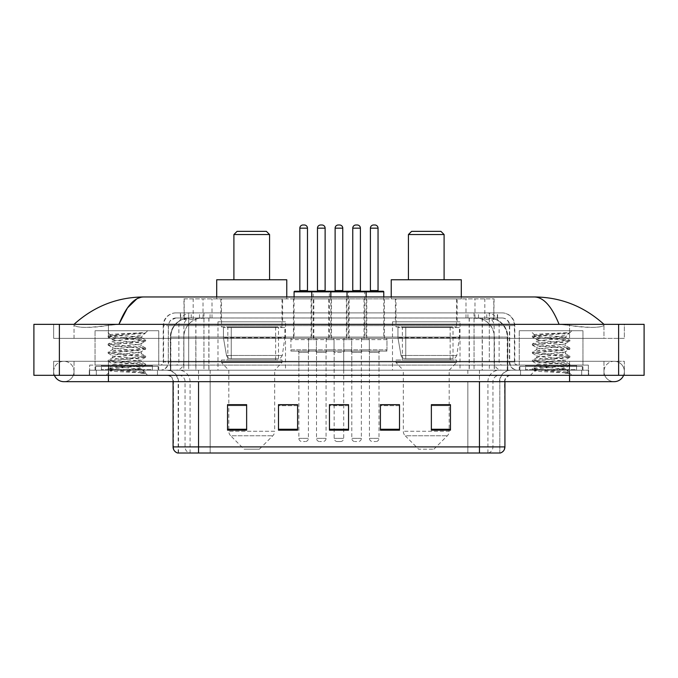 <?xml version="1.0" encoding="UTF-8"?>
<svg xmlns="http://www.w3.org/2000/svg" width="678" height="678" viewBox="0 0 678 678"><rect width="100%" height="100%" fill="white"/><g stroke="black" fill="none" stroke-linecap="round" stroke-linejoin="round"><path stroke-width="0.51" stroke-dasharray="3.39 2.54" d="M460.023 321.804L392.503 321.804L460.023 321.804L460.023 370.213L392.503 370.213L460.023 370.213M392.503 321.804L392.503 370.213M285.497 321.804L217.977 321.804L285.497 321.804L285.497 370.213L217.977 370.213L285.497 370.213M217.977 321.804L217.977 370.213M313.838 298.871L293.455 298.871L313.838 298.871L313.838 338.364L293.455 338.364L313.838 338.364M293.455 298.871L293.455 338.364M349.128 298.871L328.745 298.871L349.128 298.871L349.128 338.364L328.745 338.364L349.128 338.364M328.745 298.871L328.745 338.364M384.418 298.871L364.035 298.871L384.418 298.871L384.418 338.364L364.035 338.364L384.418 338.364M364.035 298.871L364.035 338.364M366.773 298.871L346.39 298.871L366.773 298.871L366.773 338.364L346.39 338.364L366.773 338.364M346.39 298.871L346.39 338.364M331.483 298.871L311.1 298.871L331.483 298.871L331.483 338.364L311.1 338.364L331.483 338.364M311.1 298.871L311.1 338.364M386.96 338.364L361.484 338.364L386.96 338.364L386.96 351.102L361.484 351.102L386.96 351.102M361.484 338.364L361.484 351.102M351.679 338.364L326.194 338.364L351.679 338.364L351.679 351.102L326.194 351.102L351.679 351.102M326.194 338.364L326.194 351.102M316.389 338.364L290.913 338.364L316.389 338.364L316.389 351.102L290.913 351.102L316.389 351.102M290.913 338.364L290.913 351.102M334.034 338.364L308.558 338.364L334.034 338.364L334.034 351.102L308.558 351.102L334.034 351.102M308.558 338.364L308.558 351.102M369.315 338.364L343.839 338.364L369.315 338.364L369.315 351.102L343.839 351.102L369.315 351.102M343.839 338.364L343.839 351.102M308.422 351.102L298.871 351.102L308.422 351.102L308.422 370.213L298.871 370.213L308.422 370.213M298.871 351.102L298.871 370.213M343.712 351.102L334.161 351.102L343.712 351.102L343.712 370.213L334.161 370.213L343.712 370.213M334.161 351.102L334.161 370.213M379.002 351.102L369.442 351.102L379.002 351.102L379.002 370.213L369.442 370.213L379.002 370.213M369.442 351.102L369.442 370.213M361.357 351.102L351.806 351.102L361.357 351.102L361.357 370.213L351.806 370.213L361.357 370.213M351.806 351.102L351.806 370.213M326.067 351.102L316.516 351.102L326.067 351.102L326.067 370.213L316.516 370.213L326.067 370.213M316.516 351.102L316.516 370.213M488.041 317.982L481.838 317.982L491.355 318.211C493.754 318.931 494.567 319.38 493.796 319.575L484.812 319.575L479.693 318.482L469.142 318.007L208.858 318.007L198.307 318.482L193.188 319.575L184.204 319.575L183.916 298.871L494.084 298.871L183.916 298.871M490.262 318.058A19.111 19.111 0 0 1 507.653 337.093L507.653 370.213L170.347 370.213L507.653 370.213M183.916 319.448L187.738 318.058L196.162 317.982L189.959 317.982M187.738 318.058A19.111 19.111 0 0 0 170.347 337.093L170.737 370.213M282.633 298.871L220.842 298.871L282.633 298.871L282.633 321.804L220.842 321.804L282.633 321.804M220.842 298.871L220.842 321.804M457.158 298.871L395.367 298.871L457.158 298.871L457.158 321.804L395.367 321.804L457.158 321.804M395.367 298.871L395.367 321.804M494.084 298.871L493.796 319.575L493.796 298.871M196.162 317.982L481.838 317.982M569.579 375.307L569.579 361.289L569.579 375.307L569.579 361.289L108.421 361.289L614.166 361.289A10.195 10.195 0 0 1 623.607 375.307A10.195 10.195 0 0 0 624.353 371.485A10.195 10.195 0 0 1 623.607 375.307A10.195 10.195 0 0 0 614.166 361.289A10.195 10.195 0 0 0 603.971 371.485A10.195 10.195 0 0 1 614.166 361.289L569.579 361.289L624.353 361.289L624.353 375.307L74.029 375.307L624.353 375.307L624.353 361.289L53.647 361.289L53.647 375.307L569.579 375.307L53.647 375.307L53.647 361.289L569.579 361.289L569.579 381.672L569.579 371.485L569.579 381.672L108.421 381.672L108.421 361.289L74.029 361.289L108.421 361.289L108.421 381.672L108.421 370.213L588.682 370.213L588.682 375.307L588.682 370.213L89.318 370.213L89.318 375.307L89.318 370.213L108.421 370.213L108.421 375.307L108.421 361.289L108.421 375.307M108.421 381.672L63.834 381.672A10.195 10.195 0 0 0 74.029 371.485A10.195 10.195 0 0 0 63.834 361.289A10.195 10.195 0 0 0 54.393 375.307A10.195 10.195 0 0 1 53.647 371.485A10.195 10.195 0 0 0 54.393 375.307M63.834 381.672A10.195 10.195 0 0 0 74.029 371.485A10.195 10.195 0 0 1 63.834 381.672A10.195 10.195 0 0 0 74.029 371.485A10.195 10.195 0 0 0 63.834 361.289A10.195 10.195 0 0 0 53.647 371.485M569.579 381.672L614.166 381.672A10.195 10.195 0 0 1 603.971 371.485A10.195 10.195 0 0 0 614.166 381.672A10.195 10.195 0 0 1 603.971 371.485M519.255 370.213L519.255 330.72L519.255 365.111L582.953 365.111L582.953 330.72L519.255 330.72L582.953 330.72L519.255 330.72L582.953 330.72L582.953 370.213L519.255 370.213L582.953 370.213M95.047 370.213L95.047 330.72L95.047 365.111L158.745 365.111L158.745 330.72L95.047 330.72L158.745 330.72L95.047 330.72L158.745 330.72L158.745 370.213L95.047 370.213L158.745 370.213M189.543 317.982L488.694 317.982L189.543 317.982A19.111 19.111 0 0 0 170.432 337.093L195.908 337.093L195.908 370.213L170.432 370.213L507.805 370.213L195.908 370.213M488.694 317.982A19.111 19.111 0 0 1 507.805 337.093L507.805 370.213M603.971 324.347C584.021 306.337 560.85 297.201 534.459 296.964L143.541 296.964C117.252 297.167 94.073 306.295 74.029 324.347L74.029 324.923C76.063 327.983 87.521 328.127 108.421 325.372L118.921 324.347L559.079 324.347L569.579 325.372C587.809 328.652 604.522 327.457 603.971 324.923L603.971 324.347L603.971 324.923C601.937 327.983 590.479 328.127 569.579 325.372L559.079 324.347L118.921 324.347L108.421 325.372C90.191 328.652 73.478 327.457 74.029 324.923L74.029 324.347M644.1 324.347L644.1 375.307L33.9 375.307L33.9 324.347L644.1 324.347M108.421 324.347L569.579 324.347L108.421 324.347L108.421 338.364L624.353 338.364L624.353 324.347L569.579 324.347L624.353 324.347L624.353 338.364L53.647 338.364L53.647 324.347L53.647 338.364L569.579 338.364L74.029 338.364L108.421 338.364L108.421 324.347M603.971 361.289L603.971 375.307L603.971 361.289M74.029 361.289L74.029 375.307L74.029 361.289M603.971 338.364L569.579 338.364L603.971 338.364L603.971 324.923L603.971 338.364M74.029 338.364L74.029 324.923L74.029 338.364M534.459 296.964C543.561 297.235 551.773 306.363 559.079 324.347M136.931 298.752L143.541 296.964M180.399 312.889L497.601 312.889L180.399 312.889L180.399 317.982L497.601 317.982L180.399 317.982M502.059 317.982L175.941 317.982L502.059 317.982A7.644 7.644 0 0 1 509.703 325.626L509.703 361.933L163.203 361.933A3.187 3.187 0 0 1 160.016 365.111L517.984 365.111L160.016 365.111M175.941 312.889L502.059 312.889L175.941 312.889A12.738 12.738 0 0 0 163.203 325.626L509.703 325.626L168.297 325.626L168.297 361.933A8.28 8.28 0 0 1 160.016 370.213L517.984 370.213L160.016 370.213M502.059 312.889A12.738 12.738 0 0 1 514.797 325.626L514.797 361.933L474.049 361.933L474.049 365.111M576.58 365.111L525.628 365.111L576.58 365.111L576.58 370.213L525.628 370.213L576.58 370.213L576.58 366.391L525.628 366.391L576.58 366.391M525.628 365.111L525.628 366.391M152.372 365.111L101.42 365.111L152.372 365.111L152.372 370.213L101.42 370.213L152.372 370.213L152.372 366.391L101.42 366.391L152.372 366.391M101.42 365.111L101.42 366.391M89.632 365.111L108.743 365.111L89.632 365.111L89.632 370.213L588.368 370.213L89.632 370.213L89.632 365.111M569.257 365.111L108.743 365.111L588.368 365.111L569.257 365.111L569.257 370.213L569.257 365.111M588.368 365.111L588.368 370.213L588.368 365.111M157.466 370.213L157.466 375.307L96.318 375.307L157.466 375.307L96.318 375.307L157.466 375.307L157.466 370.213L96.318 370.213L96.318 375.307L96.318 370.213L157.466 370.213M581.682 370.213L581.682 375.307L520.535 375.307L581.682 375.307L520.535 375.307L581.682 375.307L581.682 370.213L520.535 370.213L520.535 375.307L520.535 370.213L581.682 370.213M158.11 366.391L95.683 366.391L158.11 366.391L158.11 370.213L95.683 370.213L158.11 370.213M95.683 366.391L95.683 370.213M582.317 366.391L519.89 366.391L582.317 366.391L582.317 370.213L519.89 370.213L582.317 370.213M519.89 366.391L519.89 370.213M177.661 453.014L499.83 453.014L499.83 381.672A11.467 11.467 0 0 1 511.297 370.213L166.703 370.213L511.297 370.213M178.17 453.014L178.17 381.672L504.924 381.672A6.373 6.373 0 0 1 511.297 375.307L166.703 375.307L511.297 375.307M525.628 370.213L576.58 370.213L525.628 370.213M101.42 370.213L152.372 370.213L101.42 370.213M431.361 404.8L450.463 404.8L450.463 430.149L450.463 404.673L450.463 430.149L431.361 430.149L431.361 404.8L431.361 430.149L450.463 430.149L450.463 404.927L450.463 430.149L450.463 405.681L431.361 405.681L431.361 404.673L431.361 430.149L431.361 404.673L450.463 404.673L431.361 404.673L449.192 404.673L449.192 370.213L403.334 370.213L403.334 431.267A6.373 6.373 0 0 0 405.198 435.768L447.327 435.768L405.198 435.768L418.623 449.192L433.903 449.192L418.623 449.192M399.512 429.259L399.512 404.673L399.512 430.149L380.4 430.149L380.4 404.8L380.4 430.149L399.512 430.149L399.512 404.927L399.512 430.149L399.512 405.681L380.4 405.681L380.4 404.673L380.4 430.149L380.4 404.8L380.4 430.149L380.4 405.681L399.512 405.681L399.512 404.8L399.512 429.259L380.4 429.259L380.4 430.149L399.512 430.149L399.512 404.8L380.4 404.8L380.4 429.259M246.639 404.8L227.537 404.8L227.537 430.149L246.639 430.149L246.639 404.673L246.639 430.149L227.537 430.149L227.537 404.8L227.537 430.149L246.639 430.149L246.639 404.927L246.639 430.149L246.639 405.681L227.537 405.681L227.537 430.149L227.537 404.8L227.537 430.149L227.537 405.681L246.639 405.681L246.639 404.673L227.537 404.673L246.639 404.673L228.808 404.673L228.808 370.213L221.486 362.569L281.989 362.569L221.486 362.569L221.486 360.018L281.989 360.018L221.486 360.018M297.6 429.259L297.6 404.673L297.6 430.149L278.489 430.149L278.489 404.8L278.489 430.149L297.6 430.149L297.6 404.927L297.6 430.149L297.6 405.681L278.489 405.681L278.489 404.673L278.489 430.149L278.489 404.8L278.489 430.149L278.489 405.681L297.6 405.681L297.6 404.8L297.6 429.259L278.489 429.259L278.489 430.149L297.6 430.149L297.6 404.8L278.489 404.8L278.489 429.259M348.551 429.259L348.551 404.673L348.551 430.149L329.449 430.149L329.449 404.8L329.449 430.149L348.551 430.149L348.551 404.927L348.551 430.149L348.551 405.681L329.449 405.681L329.449 404.673L329.449 430.149L329.449 404.8L329.449 430.149L329.449 405.681L348.551 405.681L348.551 404.8L348.551 429.259L329.449 429.259L329.449 430.149L348.551 430.149L348.551 404.8L329.449 404.8L329.449 429.259M499.517 453.014L500.339 453.014M588.368 375.307L89.632 375.307L588.368 375.307L588.368 370.213L588.368 375.307M89.632 375.307L89.632 370.213L89.632 375.307M297.6 404.673L278.489 404.673L297.6 404.673M399.512 404.673L380.4 404.673L399.512 404.673M348.551 404.673L329.449 404.673L348.551 404.673M343.712 404.673L334.161 404.673L334.161 352.374L343.712 352.374L343.712 404.673M450.463 405.681L450.463 404.927L450.463 405.681L431.361 405.681L431.361 430.149L450.463 430.149L450.463 405.681M153.008 370.213L100.776 370.213L153.008 370.213A0.636 0.636 0 0 1 152.372 369.578L101.42 369.578L152.372 369.578L152.372 365.756A0.636 0.636 0 0 1 153.008 365.111L100.776 365.111L153.008 365.111M100.776 370.213A0.636 0.636 0 0 0 101.42 369.578L101.42 365.756A0.636 0.636 0 0 0 100.776 365.111M158.745 365.111L95.047 365.111M136.329 368.934C127.489 369.578 110.48 370.222 110.641 370.798C109.022 371.697 145.058 372.527 145.643 373.315L108.116 369.341L145.55 365.434L141.295 367.823L141.295 368.934L136.329 368.934L141.295 367.823C142.177 366.476 111.616 365.12 112.497 363.781C111.616 362.433 142.177 361.077 141.295 359.73C142.177 358.391 111.616 357.035 112.497 355.687C111.616 354.34 142.177 352.992 141.295 351.645C142.177 350.297 111.616 348.941 112.497 347.602C111.616 346.255 142.177 344.899 141.295 343.551L141.295 345.577L145.55 347.967L108.116 344.06L145.668 340.017L108.116 335.974L117.506 334.618L145.668 332.712L147.66 330.72L106.124 330.72L147.66 330.72M145.55 365.434L136.286 363.942L117.506 362.594L108.116 361.247L145.668 357.204L108.116 353.162L145.55 349.255L141.295 351.645L141.295 353.662C142.177 352.323 111.616 350.967 112.497 349.619C111.616 348.272 142.177 346.924 141.295 345.577C142.177 344.229 111.616 342.882 112.497 341.534L108.243 343.924M145.55 349.255L136.286 347.763L117.506 346.416L108.116 345.068L145.55 341.161L141.295 343.551C142.177 342.212 111.616 340.856 112.497 339.509L112.497 341.534C111.616 340.186 142.177 338.831 141.295 337.491L140.575 337.093C136.659 336.246 109.675 335.5 110.183 334.779L106.124 330.72M145.55 341.161L136.286 339.678L108.243 337.119L112.497 339.509C114.082 338.72 120.294 337.915 131.151 337.093L141.295 337.491L140.575 337.093L141.295 337.093L145.134 333.245C143.533 334.407 138.871 335.686 131.151 337.093M145.55 357.34L141.295 359.73L141.295 361.755C142.177 360.408 111.616 359.06 112.497 357.713C111.616 356.365 142.177 355.009 141.295 353.662L145.55 356.06L108.116 352.153L117.506 350.797L136.286 349.45L145.55 347.967M108.243 345.204L112.658 347.78L112.497 349.619L108.243 352.009M145.643 373.315L140.956 373.315C143.304 372.569 144.134 371.832 143.439 371.086L137.931 368.934C130.286 367.925 111.743 366.832 112.497 365.798C111.616 364.45 142.177 363.103 141.295 361.755L145.55 364.145L108.116 360.238L117.506 358.891L136.286 357.543L145.55 356.06M108.243 353.297L112.658 355.874L112.497 357.713L108.243 360.103M137.931 368.934L141.295 368.934L145.55 372.239L117.506 369.68L108.243 368.188L136.286 365.628L145.55 364.145M108.243 361.382L112.658 363.959L112.497 365.798L108.243 368.188M140.956 373.315L145.668 372.375L145.668 373.315L147.66 375.307L106.124 375.307L147.66 375.307M108.243 369.476L110.675 370.891L106.124 375.307M142.329 332.712C133.235 333.356 108.649 334.051 110.183 334.779L108.243 335.83M108.243 337.119L117.506 335.635L145.55 333.076M233.902 279.76L269.573 279.76L233.902 279.76M259.377 449.192L244.097 449.192L230.673 435.768L272.802 435.768L230.673 435.768A6.373 6.373 0 0 1 228.808 431.267L274.666 431.267A6.373 6.373 0 0 1 272.802 435.768L259.377 449.192L244.097 449.192M281.989 360.018L281.989 362.569L274.666 370.213L228.808 370.213L274.666 370.213L274.666 431.267L228.808 431.267L228.808 404.8M227.85 326.898L275.624 326.898L227.85 326.898L227.85 360.018L275.624 360.018L227.85 360.018M275.624 326.898L275.624 360.018M221.486 298.871L281.989 298.871L221.486 298.871L221.486 326.898L281.989 326.898L221.486 326.898M281.989 298.871L281.989 326.898M216.706 296.964L216.706 298.871L286.769 298.871L216.706 298.871M286.769 296.964L286.769 298.871M216.706 279.76L286.769 279.76M233.902 234.537L269.573 234.537M237.088 231.359L266.386 231.359M284.862 327.533L223.435 327.533L284.862 327.533L284.862 337.729L223.435 337.729L223.435 327.533L223.435 337.729L226.503 355.475C227.257 357.662 228.842 358.755 231.24 358.747L278.489 358.747L231.24 358.747L231.249 327.533L231.24 358.747C228.85 358.755 227.266 357.67 226.503 355.475L223.435 337.729L284.862 337.729L282.277 355.475L226.503 355.475L282.277 355.475C280.633 358.23 279.37 359.323 278.497 358.747L278.489 327.533L231.249 327.533L278.489 327.533M408.427 279.76L444.098 279.76L408.427 279.76M433.903 449.192L447.327 435.768A6.373 6.373 0 0 0 449.192 431.267L403.334 431.267L449.192 431.267L449.192 404.8M449.192 370.213L456.514 362.569L396.011 362.569L456.514 362.569L456.514 360.018L396.011 360.018L396.011 362.569L403.334 370.213L449.192 370.213M402.376 326.898L450.15 326.898L402.376 326.898L402.376 360.018L450.15 360.018L402.376 360.018M450.15 326.898L450.15 360.018M396.011 298.871L456.514 298.871L396.011 298.871L396.011 326.898L456.514 326.898L396.011 326.898M456.514 298.871L456.514 326.898M391.231 296.964L391.231 298.871L461.294 298.871L391.231 298.871M461.294 296.964L461.294 298.871M391.231 279.76L461.294 279.76M396.011 360.018L456.514 360.018M408.427 234.537L444.098 234.537M411.614 231.359L440.912 231.359M459.387 327.533L397.952 327.533L459.387 327.533L459.387 337.729L397.952 337.729L397.952 327.533L397.952 337.729L401.029 355.475C401.783 357.662 403.368 358.755 405.766 358.747L453.014 358.747L405.766 358.747L405.775 327.533L405.766 358.747C403.368 358.755 401.791 357.67 401.029 355.475L397.952 337.729L459.387 337.729L456.803 355.475L401.029 355.475L456.803 355.475C455.158 358.23 453.896 359.323 453.023 358.747L453.014 327.533L405.775 327.533L453.014 327.533M577.224 370.213L524.992 370.213L577.224 370.213A0.636 0.636 0 0 1 576.58 369.578L525.628 369.578L576.58 369.578L576.58 365.756A0.636 0.636 0 0 1 577.224 365.111L524.992 365.111L577.224 365.111M524.992 370.213A0.636 0.636 0 0 0 525.628 369.578L525.628 365.756A0.636 0.636 0 0 0 524.992 365.111M582.953 365.111L519.255 365.111M560.537 368.934C551.697 369.578 534.688 370.222 534.849 370.798C533.23 371.697 569.266 372.527 569.851 373.315L532.332 369.341L569.757 365.434L565.503 367.823L565.503 368.934L560.537 368.934L565.503 367.823C566.384 366.476 535.823 365.12 536.705 363.781C535.823 362.433 566.384 361.077 565.503 359.73C566.384 358.391 535.823 357.035 536.705 355.687C535.823 354.34 566.384 352.992 565.503 351.645C566.384 350.297 535.823 348.941 536.705 347.602C535.823 346.255 566.384 344.899 565.503 343.551L565.503 345.577L569.757 347.967L532.332 344.06L569.884 340.017L532.332 335.974L541.714 334.618L569.884 332.712L571.876 330.72L530.34 330.72L571.876 330.72M569.757 365.434L560.494 363.942L541.714 362.594L532.332 361.247L569.884 357.204L532.332 353.162L569.757 349.255L565.503 351.645L565.503 353.662C566.384 352.323 535.823 350.967 536.705 349.619C535.823 348.272 566.384 346.924 565.503 345.577C566.384 344.229 535.823 342.882 536.705 341.534L532.45 343.924M569.757 349.255L560.494 347.763L541.714 346.416L532.332 345.068L569.757 341.161L565.503 343.551C566.384 342.212 535.823 340.856 536.705 339.509L536.705 341.534C535.823 340.186 566.384 338.831 565.503 337.491L564.782 337.093C560.867 336.246 533.883 335.5 534.391 334.779L530.34 330.72M569.757 341.161L560.494 339.678L532.45 337.119L536.705 339.509C538.29 338.72 544.51 337.915 555.358 337.093L565.503 337.491L564.782 337.093L565.503 337.093L569.351 333.245C567.74 334.407 563.079 335.686 555.358 337.093M569.757 357.34L565.503 359.73L565.503 361.755C566.384 360.408 535.823 359.06 536.705 357.713C535.823 356.365 566.384 355.009 565.503 353.662L569.757 356.06L532.332 352.153L541.714 350.797L560.494 349.45L569.757 347.967M532.45 345.204L536.866 347.78L536.705 349.619L532.45 352.009M569.851 373.315L565.172 373.315C567.52 372.569 568.342 371.832 567.655 371.086L562.138 368.934C554.494 367.925 535.959 366.832 536.705 365.798C535.823 364.45 566.384 363.103 565.503 361.755L569.757 364.145L532.332 360.238L541.714 358.891L560.494 357.543L569.757 356.06M532.45 353.297L536.866 355.874L536.705 357.713L532.45 360.103M562.138 368.934L565.503 368.934L569.757 372.239L541.714 369.68L532.45 368.188L560.494 365.628L569.757 364.145M532.45 361.382L536.866 363.959L536.705 365.798L532.45 368.188M565.172 373.315L569.884 372.375L569.884 373.315L571.876 375.307L530.34 375.307L571.876 375.307M532.45 369.476L534.891 370.891L530.34 375.307M566.537 332.712C557.452 333.356 532.866 334.051 534.391 334.779L532.45 335.83M532.45 337.119L541.714 335.635L569.757 333.076M330.211 291.226L312.372 291.226M327.347 351.102L315.245 351.102L327.347 351.102A1.271 1.271 0 0 0 326.067 352.374L326.067 438.361A3.187 3.187 0 0 1 322.889 441.548L319.702 441.548L322.889 441.548M315.245 351.102A1.271 1.271 0 0 1 316.516 352.374L316.516 438.361A3.187 3.187 0 0 0 319.702 441.548M332.754 351.102L309.829 351.102L332.754 351.102A1.271 1.271 0 0 0 334.034 349.831L308.558 349.831L334.034 349.831L334.034 339.636A1.271 1.271 0 0 0 332.754 338.364L309.829 338.364L332.754 338.364M309.829 351.102A1.271 1.271 0 0 1 308.558 349.831L308.558 339.636A1.271 1.271 0 0 1 309.829 338.364M330.847 296.964L330.847 337.093A1.271 1.271 0 0 0 332.118 338.364L310.465 338.364L332.118 338.364M311.736 296.964L311.736 337.093A1.271 1.271 0 0 1 310.465 338.364M316.838 291.226L325.754 291.226M365.501 291.226L347.661 291.226M362.628 351.102L350.526 351.102L362.628 351.102A1.271 1.271 0 0 0 361.357 352.374L361.357 438.361A3.187 3.187 0 0 1 358.17 441.548L354.984 441.548L358.17 441.548M350.526 351.102A1.271 1.271 0 0 1 351.806 352.374L351.806 438.361A3.187 3.187 0 0 0 354.984 441.548M368.044 351.102L345.119 351.102L368.044 351.102A1.271 1.271 0 0 0 369.315 349.831L343.839 349.831L369.315 349.831L369.315 339.636A1.271 1.271 0 0 0 368.044 338.364L345.119 338.364L368.044 338.364M345.119 351.102A1.271 1.271 0 0 1 343.839 349.831L343.839 339.636A1.271 1.271 0 0 1 345.119 338.364M366.137 296.964L366.137 337.093A1.271 1.271 0 0 0 367.408 338.364L345.755 338.364L367.408 338.364M347.026 296.964L347.026 337.093A1.271 1.271 0 0 1 345.755 338.364M352.119 291.226L361.035 291.226M294.091 291.862L313.202 291.862A0.636 0.636 0 0 0 312.566 291.226L294.735 291.226M299.193 291.226L308.109 291.226L299.193 291.226M297.6 351.102L309.702 351.102L297.6 351.102A1.271 1.271 0 0 1 298.871 352.374L298.871 438.361A3.187 3.187 0 0 0 302.057 441.548L305.244 441.548L302.057 441.548M309.702 351.102A1.271 1.271 0 0 0 308.422 352.374L308.422 438.361A3.187 3.187 0 0 1 305.244 441.548M292.184 351.102L315.117 351.102L292.184 351.102A1.271 1.271 0 0 1 290.913 349.831L316.389 349.831L290.913 349.831L290.913 339.636A1.271 1.271 0 0 1 292.184 338.364L315.117 338.364L292.184 338.364M315.117 351.102A1.271 1.271 0 0 0 316.389 349.831L316.389 339.636A1.271 1.271 0 0 0 315.117 338.364M294.091 296.964L294.091 337.093A1.271 1.271 0 0 1 292.82 338.364L314.473 338.364L292.82 338.364M383.138 291.226L365.306 291.226A0.636 0.636 0 0 0 364.671 291.862L347.026 291.862L348.492 291.862L348.492 337.093L329.381 337.093L329.381 291.862L348.492 291.862A0.636 0.636 0 0 0 347.856 291.226L330.017 291.226A0.636 0.636 0 0 0 329.381 291.862L311.736 291.862L313.202 291.862L313.202 337.093A1.271 1.271 0 0 0 314.473 338.364M304.286 224.986L303.015 224.986M334.474 291.226L343.399 291.226L334.474 291.226M332.881 351.102A1.271 1.271 0 0 1 334.161 352.374L343.712 352.374A1.271 1.271 0 0 1 344.983 351.102L332.881 351.102L344.983 351.102M327.474 351.102L350.399 351.102L327.474 351.102A1.271 1.271 0 0 1 326.194 349.831L351.679 349.831L326.194 349.831L326.194 339.636A1.271 1.271 0 0 1 327.474 338.364L350.399 338.364L327.474 338.364M350.399 351.102A1.271 1.271 0 0 0 351.679 349.831L351.679 339.636A1.271 1.271 0 0 0 350.399 338.364M349.763 338.364A1.271 1.271 0 0 1 348.492 337.093L329.381 337.093A1.271 1.271 0 0 1 328.11 338.364L349.763 338.364L328.11 338.364M334.161 404.8L334.161 438.361A3.187 3.187 0 0 0 337.347 441.548L340.526 441.548L337.347 441.548M343.712 404.8L343.712 438.361A3.187 3.187 0 0 1 340.526 441.548M339.576 224.986L338.297 224.986M369.764 291.226L378.68 291.226L369.764 291.226M368.171 351.102L380.273 351.102L368.171 351.102A1.271 1.271 0 0 1 369.442 352.374L369.442 438.361A3.187 3.187 0 0 0 372.629 441.548L375.815 441.548L372.629 441.548M380.273 351.102A1.271 1.271 0 0 0 379.002 352.374L379.002 438.361A3.187 3.187 0 0 1 375.815 441.548M362.755 351.102L385.689 351.102L362.755 351.102A1.271 1.271 0 0 1 361.484 349.831L386.96 349.831L361.484 349.831L361.484 339.636A1.271 1.271 0 0 1 362.755 338.364L385.689 338.364L362.755 338.364M385.689 351.102A1.271 1.271 0 0 0 386.96 349.831L386.96 339.636A1.271 1.271 0 0 0 385.689 338.364M383.782 291.862L364.671 291.862L364.671 337.093A1.271 1.271 0 0 1 363.391 338.364L385.053 338.364L363.391 338.364M383.782 296.964L383.782 337.093A1.271 1.271 0 0 0 385.053 338.364M374.858 224.986L373.586 224.986M231.24 358.747L278.497 358.747L231.24 358.747M405.766 358.747L453.023 358.747L405.766 358.747M184.204 319.575L184.204 298.871M186.645 318.211A19.111 18.814 -90 0 0 170.737 337.093L507.653 337.093L482.177 337.093L482.177 370.213M507.263 370.213L507.263 337.093A19.111 18.814 90 0 0 491.355 318.211M195.823 317.982L195.823 337.093L170.347 337.093L170.347 370.213M469.142 318.007L469.142 370.213M479.693 318.482A19.111 18.814 90 0 1 494.237 337.093L494.237 370.213M208.858 318.007L208.858 370.213M198.307 318.482A19.111 18.814 -90 0 0 183.763 337.093L183.763 370.213M482.177 317.982L482.177 337.093L195.823 337.093L195.823 370.213M203.019 318.024L203.019 298.871M193.188 319.575L193.188 298.871M212.002 318.024L212.002 298.871M465.998 318.024L465.998 298.871M484.812 319.575L484.812 298.871M474.981 318.024L474.981 298.871M189.637 317.982A19.111 18.814 -90 0 0 170.822 337.093L170.432 370.213M482.321 317.982L482.321 337.093L507.805 337.093L507.415 370.213M195.908 317.982L195.908 337.093L482.321 337.093L482.321 370.213M618.624 324.347L618.624 375.307M59.376 324.347L59.376 375.307M569.579 338.364L569.579 324.347L569.579 338.364M108.421 338.364L108.421 325.372L108.421 338.364M488.601 317.982A19.111 18.814 -90 0 1 507.415 337.093L494.389 337.093L494.389 370.213M475.566 317.982A19.111 18.814 90 0 1 494.389 337.093L469.295 337.093L469.295 370.213M469.295 317.982L469.295 337.093L208.943 337.093L208.943 370.213M208.943 317.982L208.943 337.093L183.848 337.093L183.848 370.213M202.663 317.982A19.111 18.814 90 0 0 183.848 337.093L170.822 337.093L170.822 370.213M199.51 317.982L199.51 312.889M474.049 312.889L474.049 325.626L514.797 325.626L489.321 325.626L489.321 317.982M203.951 312.889L203.951 361.933L168.61 361.933A8.28 8.153 90 0 1 160.449 370.213M188.679 365.111L188.679 361.933L489.321 361.933L489.321 325.626L489.321 361.933L509.703 361.933C510.195 366.959 512.958 369.722 517.984 370.213M489.321 312.889L489.321 325.626L163.203 325.626L163.203 361.933L514.797 361.933C514.983 363.866 516.051 364.925 517.984 365.111M175.941 317.982L170.407 320.347L168.424 324.254L168.297 361.933L188.679 361.933L188.679 312.889M517.551 365.111A3.187 3.136 -90 0 1 514.416 361.933L514.416 325.626A12.738 12.543 90 0 0 501.864 312.889M108.743 365.111L108.743 370.213L108.743 365.111M191.408 312.889A12.738 12.543 -90 0 0 178.865 325.626L178.865 361.933A3.187 3.136 90 0 1 175.729 365.111M176.136 312.889A12.738 12.543 -90 0 0 163.584 325.626L163.584 361.933A3.187 3.136 90 0 1 160.449 365.111M486.592 312.889A12.738 12.543 90 0 1 499.135 325.626L499.135 361.933A3.187 3.136 -90 0 0 502.271 365.111M176.136 317.982A7.644 7.526 -90 0 0 168.61 325.626L474.049 325.626L474.049 361.933L203.951 361.933L203.951 365.111M489.321 365.111L489.321 370.213M203.951 317.982L203.951 370.213M191.408 317.982A7.644 7.526 -90 0 0 183.882 325.626L183.882 361.933A8.28 8.153 90 0 1 175.729 370.213M188.679 317.982L188.679 370.213M501.864 317.982A7.644 7.526 90 0 1 509.39 325.626L509.39 361.933A8.28 8.153 -90 0 0 517.551 370.213M486.592 317.982A7.644 7.526 90 0 1 494.118 325.626L494.118 361.933A8.28 8.153 -90 0 0 502.271 370.213M474.049 317.982L474.049 370.213M180.695 317.982L180.695 312.889M191.247 317.982L191.247 312.889M210.07 317.982L210.07 312.889M467.93 317.982L467.93 312.889M486.753 317.982L486.753 312.889M497.305 317.982L497.305 312.889M478.49 317.982L478.49 312.889M488.431 453.014A6.373 6.272 90 0 0 492.948 446.904L210.146 446.904L210.146 381.672L467.854 381.672L467.854 453.014L467.854 381.672L499.517 381.672A11.467 11.289 -90 0 1 510.814 370.213M198.552 453.014L198.552 381.672L178.17 381.672C177.492 374.714 173.67 370.891 166.703 370.213M479.448 375.307L479.448 381.672L173.076 381.672L210.146 381.672L210.146 375.307M504.924 381.672L198.552 381.672L198.552 375.307M210.146 370.213L210.146 453.014L210.146 446.904L173.076 446.904M177.975 453.014A6.373 6.272 -90 0 1 173.458 446.904L173.458 381.672A6.373 6.272 90 0 0 167.186 375.307M178.78 375.307A6.373 6.272 90 0 1 185.052 381.672L185.052 446.904A6.373 6.272 -90 0 0 189.569 453.014M500.025 453.014A6.373 6.272 90 0 0 504.542 446.904L492.948 446.904L492.948 381.672A6.373 6.272 -90 0 1 499.22 375.307M504.924 446.904L504.542 381.672A6.373 6.272 -90 0 1 510.814 375.307M569.257 375.307L569.257 370.213L569.257 375.307M108.743 375.307L108.743 370.213L108.743 375.307M467.854 370.213L467.854 375.307M487.931 453.014L487.931 381.672A11.467 11.289 -90 0 1 499.22 370.213M499.83 453.014L499.83 381.672L479.448 381.672L479.448 453.014M178.483 453.014L178.483 381.672A11.467 11.289 90 0 0 167.186 370.213M190.069 453.014L190.069 381.672A11.467 11.289 90 0 0 178.78 370.213M198.552 370.213L198.552 381.672M479.448 370.213L479.448 381.672M246.639 429.259L227.537 429.259M450.463 429.259L431.361 429.259M152.372 365.756L101.42 365.756L152.372 365.756M576.58 365.756L525.628 365.756L576.58 365.756M317.474 228.172L325.118 228.172M326.067 352.374L316.516 352.374L326.067 352.374M308.558 339.636L334.034 339.636L308.558 339.636M311.736 337.093L330.847 337.093L311.736 337.093M325.118 290.591L317.474 290.591M326.067 438.361L316.516 438.361L326.067 438.361M352.755 228.172L360.399 228.172M361.357 352.374L351.806 352.374L361.357 352.374M343.839 339.636L369.315 339.636L343.839 339.636M347.026 337.093L366.137 337.093L347.026 337.093M360.399 290.591L352.755 290.591M361.357 438.361L351.806 438.361L361.357 438.361M307.473 290.591L299.829 290.591M298.871 352.374L308.422 352.374L298.871 352.374M316.389 339.636L290.913 339.636L316.389 339.636M313.202 337.093L294.091 337.093L313.202 337.093M298.871 438.361L308.422 438.361L298.871 438.361M299.829 228.172L307.473 228.172M342.754 290.591L335.118 290.591M351.679 339.636L326.194 339.636L351.679 339.636M334.161 438.361L343.712 438.361L334.161 438.361M335.118 228.172L342.754 228.172M378.044 290.591L370.4 290.591M369.442 352.374L379.002 352.374L369.442 352.374M386.96 339.636L361.484 339.636L386.96 339.636M383.782 337.093L364.671 337.093L383.782 337.093M369.442 438.361L379.002 438.361L369.442 438.361M370.4 228.172L378.044 228.172M108.421 361.289L63.834 361.289L108.421 361.289M497.601 317.982L497.601 312.889M173.076 381.672C172.695 377.807 170.576 375.68 166.703 375.307M108.116 368.324L108.116 369.341M145.668 364.281L145.668 365.298M108.116 360.238L108.116 361.247M145.668 356.196L145.668 357.204M108.116 352.153L108.116 353.162M145.668 348.102L145.668 349.119M108.116 344.06L108.116 345.068M145.668 340.017L145.668 341.026M108.116 335.974L108.116 336.983M141.134 337.305L145.55 339.881M532.332 368.324L532.332 369.341M569.884 364.281L569.884 365.298M532.332 360.238L532.332 361.247M569.884 356.196L569.884 357.204M532.332 352.153L532.332 353.162M569.884 348.102L569.884 349.119M532.332 344.06L532.332 345.068M569.884 340.017L569.884 341.026M532.332 335.974L532.332 336.983M565.342 337.305L569.757 339.881"/><path stroke-width="1.02" d="M54.393 375.307A10.195 10.195 0 0 0 63.834 381.672A10.195 10.195 0 0 1 54.393 375.307A10.195 10.195 0 0 0 63.834 381.672L614.166 381.672A10.195 10.195 0 0 0 623.607 375.307A10.195 10.195 0 0 1 614.166 381.672A10.195 10.195 0 0 0 623.607 375.307A10.195 10.195 0 0 1 614.166 381.672M559.079 324.347C551.773 306.363 543.561 297.235 534.459 296.964L143.541 296.964C134.439 297.235 126.227 306.363 118.921 324.347L127.498 307.88L136.931 298.752M59.376 324.347L644.1 324.347L644.1 375.307L33.9 375.307L33.9 324.347L59.376 324.347L59.376 375.307M534.459 296.964C560.748 297.167 583.928 306.295 603.971 324.347L601.801 322.381M76.199 322.381L74.029 324.347C93.979 306.337 117.15 297.201 143.541 296.964M479.448 453.014L479.448 446.904L504.924 446.904C504.746 449.955 503.22 451.989 500.339 453.014L177.661 453.014A6.373 6.373 0 0 1 173.076 446.904L173.076 381.672M450.463 430.149L450.463 404.673L431.361 404.673L431.361 430.149L450.463 430.149M399.512 430.149L399.512 404.673L380.4 404.673L380.4 430.149L399.512 430.149M246.639 430.149L246.639 404.673L227.537 404.673L227.537 430.149L246.639 430.149M297.6 430.149L297.6 404.673L278.489 404.673L278.489 430.149L297.6 430.149M348.551 430.149L348.551 404.673L329.449 404.673L329.449 430.149L348.551 430.149M431.361 404.8L449.192 404.8M297.6 404.673L278.489 404.8L297.6 404.673M228.808 404.8L246.639 404.8M399.512 404.673L380.4 404.8L399.512 404.673M334.161 404.8L343.712 404.8M233.902 234.537L269.573 234.537L266.386 231.359L237.088 231.359L233.902 234.537L233.902 279.76M269.573 234.537L269.573 279.76M286.769 296.964L286.769 279.76L216.706 279.76L216.706 296.964M408.427 234.537L444.098 234.537L440.912 231.359L411.614 231.359L408.427 234.537L408.427 279.76M444.098 234.537L444.098 279.76M461.294 296.964L461.294 279.76L391.231 279.76L391.231 296.964M365.306 291.226L383.138 291.226A0.636 0.636 0 0 1 383.782 291.862L311.736 291.862A0.636 0.636 0 0 1 312.372 291.226L330.211 291.226A0.636 0.636 0 0 1 330.847 291.862L330.847 296.964M325.118 290.591A0.636 0.636 0 0 0 325.754 291.226L316.838 291.226A0.636 0.636 0 0 0 317.474 290.591L325.118 290.591L325.118 228.172A3.187 3.187 0 0 0 321.931 224.986L320.652 224.986L321.931 224.986M325.118 228.172L317.474 228.172A3.187 3.187 0 0 1 320.652 224.986M317.474 228.172L317.474 290.591M312.566 291.226L294.735 291.226A0.636 0.636 0 0 0 294.091 291.862L311.736 291.862L311.736 296.964M347.026 296.964L347.026 291.862A0.636 0.636 0 0 1 347.661 291.226L365.501 291.226A0.636 0.636 0 0 1 366.137 291.862L366.137 296.964M360.399 290.591A0.636 0.636 0 0 0 361.035 291.226L352.119 291.226A0.636 0.636 0 0 0 352.755 290.591L360.399 290.591L360.399 228.172A3.187 3.187 0 0 0 357.213 224.986L355.942 224.986L357.213 224.986M360.399 228.172L352.755 228.172A3.187 3.187 0 0 1 355.942 224.986M352.755 228.172L352.755 290.591M299.829 228.172A3.187 3.187 0 0 1 303.015 224.986L304.286 224.986A3.187 3.187 0 0 1 307.473 228.172L299.829 228.172L299.829 290.591A0.636 0.636 0 0 1 299.193 291.226M307.473 228.172L307.473 290.591A0.636 0.636 0 0 0 308.109 291.226M294.091 291.862L294.091 296.964M347.856 291.226L330.017 291.226M335.118 228.172A3.187 3.187 0 0 1 338.297 224.986L339.576 224.986A3.187 3.187 0 0 1 342.754 228.172L335.118 228.172L335.118 290.591A0.636 0.636 0 0 1 334.474 291.226M342.754 228.172L342.754 290.591A0.636 0.636 0 0 0 343.399 291.226M370.4 228.172A3.187 3.187 0 0 1 373.586 224.986L374.858 224.986A3.187 3.187 0 0 1 378.044 228.172L370.4 228.172L370.4 290.591A0.636 0.636 0 0 1 369.764 291.226M378.044 228.172L378.044 290.591A0.636 0.636 0 0 0 378.68 291.226M383.782 291.862L383.782 296.964M569.579 375.307L569.579 381.672M108.421 375.307L108.421 381.672M618.624 324.347L618.624 375.307M173.076 446.904L198.552 446.904L198.552 453.014M198.552 381.672L198.552 446.904L479.448 446.904L479.448 381.672M348.551 429.259L329.449 429.259M297.6 429.259L278.489 429.259M246.639 429.259L227.537 429.259M399.512 429.259L380.4 429.259M450.463 429.259L431.361 429.259M299.829 290.591L307.473 290.591M335.118 290.591L342.754 290.591M370.4 290.591L378.044 290.591M504.924 446.904L504.924 381.672"/></g></svg>
